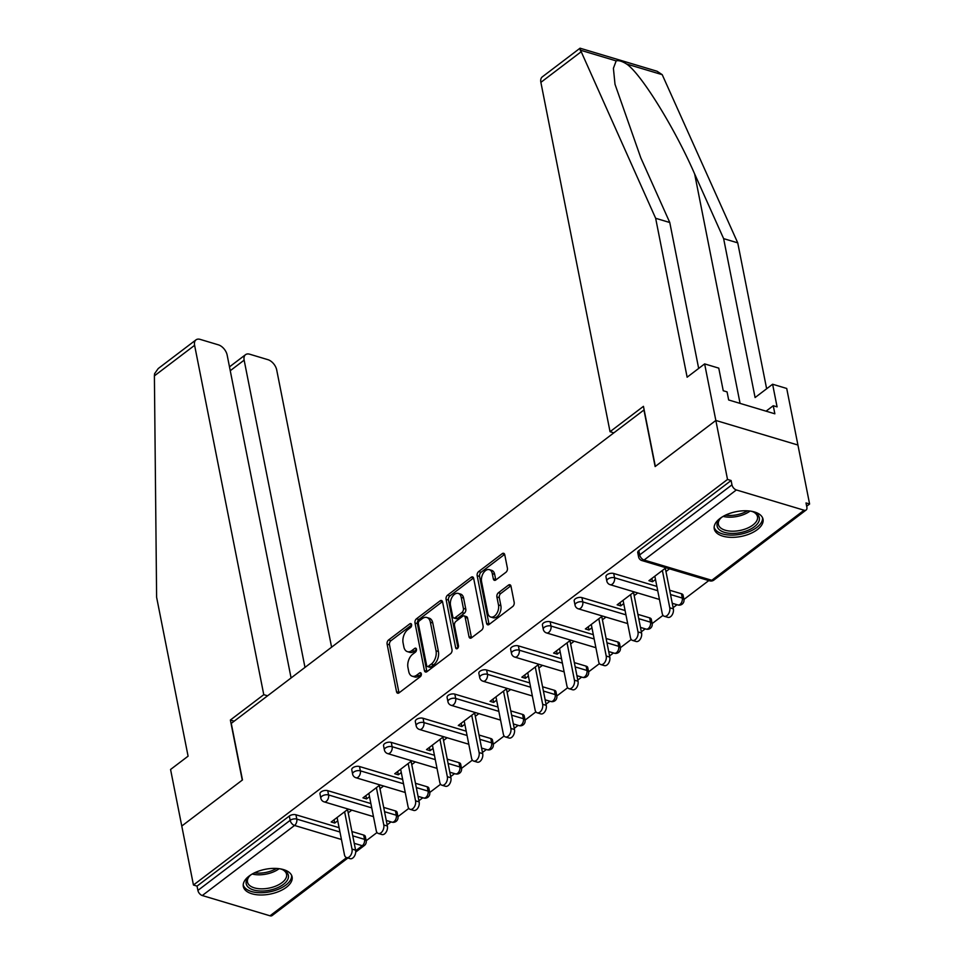 <?xml version="1.0" encoding="UTF-8"?>
<svg xmlns="http://www.w3.org/2000/svg" width="964" height="964" viewBox="0 0 964 964"><rect width="100%" height="100%" fill="white"/><g stroke="black" fill="none" stroke-linecap="round" stroke-linejoin="round"><path stroke-width="1.45" d="M411.592 624.624A2.193 1.362 -73.3 0 0 410.809 623.588A2.193 1.362 -73.3 0 0 409.821 623.841L388.576 639.963A3.133 1.94 -73.3 0 0 387.106 644.133L396.529 691.718A3.133 1.94 -73.3 0 0 397.626 693.2A3.133 1.94 -73.3 0 0 399.048 692.851L420.292 676.716A2.193 1.362 -73.3 0 0 421.328 673.8A2.193 1.362 -73.3 0 0 420.557 672.764A2.193 1.362 -73.3 0 0 419.557 673.017L416.81 675.101A10.014 6.218 -73.3 0 1 412.267 676.234A10.014 6.218 -73.3 0 1 408.736 671.498L407.953 667.534A10.014 6.218 -73.3 0 1 412.676 654.219L415.424 652.122A2.193 1.362 -73.3 0 0 416.46 649.218A2.193 1.362 -73.3 0 0 415.689 648.182A2.193 1.362 -73.3 0 0 414.689 648.423L411.941 650.507A10.014 6.218 -73.3 0 1 407.398 651.64A10.014 6.218 -73.3 0 1 403.868 646.916L403.085 642.94A10.014 6.218 -73.3 0 1 407.808 629.625L410.556 627.54A2.193 1.362 -73.3 0 0 411.592 624.624M719.975 518.475A24.859 12.628 168.8 0 0 714.252 528.887A24.859 12.628 168.8 0 0 731.339 537.346A24.859 12.628 168.8 0 0 757.306 529.646A24.859 12.628 168.8 0 0 763.03 519.235A24.859 12.628 168.8 0 0 745.943 510.763A24.859 12.628 168.8 0 0 719.975 518.475M249.049 876.107A24.859 12.628 168.8 0 0 243.326 886.519A24.859 12.628 168.8 0 0 260.413 894.978A24.859 12.628 168.8 0 0 286.38 887.278A24.859 12.628 168.8 0 0 292.104 876.854A24.859 12.628 168.8 0 0 275.017 868.395A24.859 12.628 168.8 0 0 249.049 876.107M505.931 572.291A3.133 1.94 -73.3 0 0 507.401 568.133L504.762 554.782A3.133 1.94 -73.3 0 0 503.654 553.3A3.133 1.94 -73.3 0 0 502.244 553.649L478.65 571.568A3.133 1.94 -73.3 0 0 477.168 575.737L486.591 623.322A3.133 1.94 -73.3 0 0 487.7 624.805A3.133 1.94 -73.3 0 0 489.122 624.443L512.703 606.525A3.133 1.94 -73.3 0 0 514.186 602.367L510.992 586.245A3.133 1.94 -73.3 0 0 509.884 584.762A3.133 1.94 -73.3 0 0 508.474 585.112L498.376 592.788A3.133 1.94 -73.3 0 0 496.894 596.945L498.484 604.946A8.375 5.194 -73.3 0 1 496.641 613.719A8.375 5.194 -73.3 0 1 490.736 617.02A8.375 5.194 -73.3 0 1 487.784 613.068L481.578 581.738A8.375 5.194 -73.3 0 1 483.41 572.953A8.375 5.194 -73.3 0 1 489.326 569.652A8.375 5.194 -73.3 0 1 492.279 573.616L493.315 578.834A3.133 1.94 -73.3 0 0 494.412 580.316A3.133 1.94 -73.3 0 0 495.833 579.954L505.931 572.291M291.08 677.957L227.155 355.065A9.568 5.712 52.8 0 0 218.37 344.835L200.187 339.388A9.568 5.712 52.8 0 0 196.005 339.858A9.568 5.712 52.8 0 0 194.608 345.329L154.397 375.864L156.614 597.258L188.088 756.174L170.568 769.477L181.774 826.04L242.47 779.948L231.264 723.386L643.94 409.989L655.134 466.552L715.842 420.461L727.519 479.445L193.451 885.024L197.042 886.109L197.897 890.411L290.164 820.34L289.308 816.038L197.042 886.109M234.18 721.18L230.372 720.036L242.265 780.105L181.774 826.04L193.451 885.024M442.584 601.994A3.133 1.94 -73.3 0 0 441.476 600.524A3.133 1.94 -73.3 0 0 440.054 600.873L416.472 618.792A3.133 1.94 -73.3 0 0 414.99 622.949L424.413 670.534A3.133 1.94 -73.3 0 0 425.522 672.016A3.133 1.94 -73.3 0 0 426.944 671.667L450.525 653.749A3.133 1.94 -73.3 0 0 452.008 649.591L442.584 601.994M447.561 595.174L471.155 577.267A3.133 1.94 -73.3 0 1 472.565 576.906A3.133 1.94 -73.3 0 1 473.673 578.388L483.097 625.973A3.133 1.94 -73.3 0 1 481.614 630.143L471.529 637.807A3.133 1.94 -73.3 0 1 470.107 638.156A3.133 1.94 -73.3 0 1 468.998 636.686L465.178 617.382A3.133 1.94 -73.3 0 0 464.082 615.9A3.133 1.94 -73.3 0 0 462.66 616.261L455.96 621.346A3.133 1.94 -73.3 0 0 454.478 625.503L458.466 645.603A2.193 1.362 -73.3 0 1 457.984 647.892A2.193 1.362 -73.3 0 1 456.43 648.76A2.193 1.362 -73.3 0 1 455.659 647.724L446.079 599.343A3.133 1.94 -73.3 0 1 447.561 595.174L449.947 595.897L473.541 577.978A3.133 1.94 -73.3 0 0 473.541 577.978L471.155 577.267M347.908 857.996L272.101 915.571A4.784 2.856 -127.2 0 1 270.004 915.8L202.283 895.532A4.784 2.856 -127.2 0 1 197.897 890.411M580.364 50.67C579.894 47.585 579.954 47.429 580.545 50.224L655.653 218.286L687.127 377.201L704.636 363.898L715.842 420.461L797.927 445.031L809.603 504.015L806.663 506.245M727.519 479.445L731.11 480.518L731.965 484.832A4.784 2.856 52.8 0 0 736.351 489.953L804.072 510.221A4.784 2.856 52.8 0 0 806.169 509.98A4.784 2.856 52.8 0 0 806.868 507.257L806.012 502.943L809.603 504.015M708.793 580.581L683.922 599.463M677.017 604.705L673.113 607.669M663.003 615.345L652.146 623.588A4.784 2.434 168.8 0 0 650.507 622.19L649.664 617.876A4.784 2.434 -11.2 0 1 651.29 619.274L652.146 623.588A4.784 4.784 0 0 1 646.085 629.094A4.784 2.964 106.7 0 0 648.254 628.552A4.784 2.964 -73.3 0 0 650.507 622.19L638.746 618.671M645.241 628.841L641.349 631.794M631.227 639.481L620.37 647.724M613.466 652.965L609.573 655.93M599.451 663.606L588.594 671.848A4.784 2.434 168.8 0 0 586.968 670.45L586.112 666.148A4.784 2.434 -11.2 0 1 587.739 667.534L588.594 671.848A4.784 4.784 0 0 1 582.533 677.355A4.784 2.964 106.7 0 0 584.702 676.812A4.784 2.964 -73.3 0 0 586.968 670.45L575.195 666.931M581.69 677.102L577.798 680.054M567.676 687.742L556.818 695.984M549.914 701.226L546.022 704.19M535.9 711.866L525.043 720.12A4.784 2.434 168.8 0 0 523.416 718.71L522.56 714.408A4.784 2.434 -11.2 0 1 524.187 715.794L525.043 720.108A4.784 4.784 0 0 1 518.981 725.615A4.784 2.964 106.7 0 0 521.15 725.073A4.784 2.964 -73.3 0 0 523.416 718.71L511.643 715.192M518.138 725.362L514.246 728.326M504.124 736.002L493.267 744.244M486.362 749.498L482.47 752.45M472.348 760.138L461.503 768.38A4.784 2.434 168.8 0 0 459.864 766.97L459.009 762.669A4.784 2.434 -11.2 0 1 460.647 764.054L461.491 768.368A4.784 4.784 0 0 1 455.43 773.875A4.784 2.964 106.7 0 0 457.611 773.333A4.784 2.964 -73.3 0 0 459.864 766.97L448.091 763.452M454.586 773.622L450.694 776.586M440.572 784.262L429.727 792.504M422.81 797.758L418.918 800.71M408.796 808.398L397.951 816.641A4.784 2.434 168.8 0 0 396.312 815.243L395.457 810.929A4.784 2.434 -11.2 0 1 397.096 812.315L397.939 816.629A4.784 4.784 0 0 1 391.878 822.135A4.784 2.964 106.7 0 0 394.059 821.593A4.784 2.964 -73.3 0 0 396.312 815.243L384.54 811.712M391.035 821.882L387.142 824.847M377.032 832.522L366.175 840.765A4.784 2.434 168.8 0 0 364.537 839.367L363.681 835.053A4.784 2.434 -11.2 0 1 365.32 836.451L366.175 840.765A4.784 4.784 0 0 1 364.368 845.5A4.784 2.856 -127.2 0 1 362.283 845.729L354.246 843.319M334.11 819.761L334.773 823.063L331.182 821.991L348.197 809.061M334.773 823.063L337.737 820.81M348.209 812.857L351.788 810.134M736.351 489.953L644.085 560.024A4.784 2.856 52.8 0 1 639.686 554.903A4.784 2.434 168.8 0 0 638.59 556.903L637.734 552.601A4.784 2.434 -11.2 0 1 638.843 550.601L639.686 554.903L731.965 484.832M731.11 480.518L638.843 550.601M289.308 816.038A4.784 2.434 -11.2 0 1 295.948 814.785L339.111 827.702M351.908 831.534L363.681 835.053M613.707 573.484L614.562 577.785A4.784 2.434 -11.2 0 0 607.91 579.039A4.784 2.434 168.8 0 0 606.814 581.039L605.958 576.725A4.784 2.434 -11.2 0 1 607.067 574.725A4.784 2.434 -11.2 0 1 613.707 573.484L656.858 586.401M669.667 590.233L681.44 593.752A4.784 2.434 -11.2 0 1 683.066 595.137L683.922 599.451A4.784 2.434 168.8 0 0 682.283 598.066L681.44 593.752M581.931 597.608L582.786 601.922A4.784 2.434 -11.2 0 0 576.135 603.163A4.784 2.434 168.8 0 0 575.038 605.163L574.183 600.861A4.784 2.434 -11.2 0 1 575.291 598.861A4.784 2.434 -11.2 0 1 581.931 597.608L625.082 610.525M637.891 614.357L649.664 617.876M550.155 621.744L551.01 626.046A4.784 2.434 -11.2 0 0 544.359 627.299A4.784 2.434 168.8 0 0 543.262 629.299L542.407 624.985A4.784 2.434 -11.2 0 1 543.515 622.985A4.784 2.434 -11.2 0 1 550.155 621.744L593.306 634.661M606.115 638.493L617.888 642.012A4.784 2.434 -11.2 0 1 619.515 643.41L620.37 647.712A4.784 2.434 168.8 0 0 618.731 646.326L617.888 642.012M518.379 645.868L519.235 650.182A4.784 2.434 -11.2 0 0 512.595 651.423A4.784 2.434 168.8 0 0 511.486 653.435L510.631 649.121A4.784 2.434 -11.2 0 1 511.739 647.121A4.784 2.434 -11.2 0 1 518.379 645.868L561.53 658.786M574.339 662.617L586.112 666.148M486.603 670.004L487.459 674.318A4.784 2.434 -11.2 0 0 480.819 675.559A4.784 2.434 168.8 0 0 479.711 677.559L478.855 673.258A4.784 2.434 -11.2 0 1 479.964 671.245A4.784 2.434 -11.2 0 1 486.603 670.004L529.754 682.922M542.563 686.754L554.336 690.272A4.784 2.434 -11.2 0 1 555.963 691.67L556.818 695.972A4.784 2.434 168.8 0 0 555.192 694.586L554.336 690.272M454.827 694.128L455.683 698.442A4.784 2.434 -11.2 0 0 449.043 699.683A4.784 2.434 168.8 0 0 447.935 701.696L447.079 697.382A4.784 2.434 -11.2 0 1 448.188 695.381A4.784 2.434 -11.2 0 1 454.827 694.128L497.978 707.046M510.787 710.878L522.56 714.408M423.051 718.264L423.907 722.578A4.784 2.434 -11.2 0 0 417.267 723.819A4.784 2.434 168.8 0 0 416.159 725.82L415.315 721.518A4.784 2.434 -11.2 0 1 416.412 719.506A4.784 2.434 -11.2 0 1 423.051 718.264L466.202 731.182M479.012 735.014L490.784 738.532A4.784 2.434 -11.2 0 1 492.423 739.93L493.267 744.232A4.784 2.434 168.8 0 0 491.64 742.846L490.784 738.532M391.276 742.401L392.131 746.702A4.784 2.434 -11.2 0 0 385.492 747.956A4.784 2.434 168.8 0 0 384.383 749.956L383.539 745.642A4.784 2.434 -11.2 0 1 384.636 743.642A4.784 2.434 -11.2 0 1 391.276 742.401L434.439 755.306M447.236 759.138L459.009 762.669M359.5 766.525L360.355 770.839A4.784 2.434 -11.2 0 0 353.716 772.08A4.784 2.434 168.8 0 0 352.607 774.08L351.764 769.778A4.784 2.434 -11.2 0 1 352.86 767.766A4.784 2.434 -11.2 0 1 359.5 766.525L402.663 779.442M415.46 783.274L427.233 786.793A4.784 2.434 -11.2 0 1 428.872 788.191L429.715 792.492A4.784 2.434 168.8 0 0 428.088 791.107L427.233 786.793M327.724 790.661L328.579 794.963A4.784 2.434 -11.2 0 0 321.94 796.216A4.784 2.434 168.8 0 0 320.831 798.216L319.988 793.902A4.784 2.434 -11.2 0 1 321.084 791.902A4.784 2.434 -11.2 0 1 327.724 790.661L370.887 803.566M383.684 807.41L395.457 810.929M379.973 784.937L362.958 797.855L366.549 798.927L369.513 796.674M379.985 788.721L383.564 786.009M411.749 760.801L394.734 773.731L398.325 774.803L401.289 772.55M411.761 764.597L415.339 761.873M443.524 736.665L426.51 749.594L430.101 750.667L433.065 748.413M443.536 740.46L447.115 737.749M475.3 712.541L458.286 725.47L461.877 726.543L464.841 724.277M475.312 716.324L478.891 713.613M507.076 688.404L490.061 701.334L493.64 702.407L496.617 700.153M507.088 692.2L510.667 689.489M538.852 664.28L521.837 677.198L525.416 678.282L528.393 676.017M538.864 668.064L542.443 665.353M570.628 640.144L553.601 653.074L557.192 654.146L560.168 651.893M570.64 643.94L574.219 641.217M602.404 616.02L585.377 628.938L588.968 630.022L591.944 627.757M602.416 619.804L605.995 617.093M634.179 591.884L617.153 604.814L620.744 605.886L623.72 603.633M634.192 595.68L637.77 592.956M665.955 567.76L648.929 580.677L652.52 581.75L655.496 579.497M665.967 571.544L669.546 568.832M366.549 798.927L365.886 795.625M398.325 774.803L397.662 771.501M430.101 750.667L429.438 747.365M461.877 726.543L461.214 723.241M493.64 702.407L492.99 699.105M525.416 678.282L524.765 674.969M557.192 654.146L556.541 650.845M588.968 630.022L588.317 626.708M620.744 605.886L620.093 602.584M652.52 581.75L651.869 578.448M407.398 651.64L409.784 652.363A10.014 6.218 -73.3 0 0 414.327 651.23L411.941 650.507M416.496 649.579L414.327 651.23M412.267 676.234L414.653 676.945A10.014 6.218 -73.3 0 0 419.195 675.812L416.81 675.101M421.364 674.173L419.195 675.812M411.628 624.997L390.974 640.686A3.133 1.94 -73.3 0 0 389.492 644.844L398.915 692.441A3.133 1.94 -73.3 0 0 399.036 692.863M440.054 600.873L442.452 601.584A3.133 1.94 -73.3 0 0 442.452 601.584L418.858 619.503A3.133 1.94 -73.3 0 0 417.388 623.672L426.811 671.257A3.133 1.94 -73.3 0 0 426.919 671.679M419.4 620.816A2.193 1.362 -73.3 0 0 418.364 623.732L426.642 665.509A2.193 1.362 -73.3 0 0 427.413 666.546A2.193 1.362 -73.3 0 0 428.402 666.293L431.306 664.088A10.014 6.218 -73.3 0 0 436.029 650.772L430.378 622.226A10.014 6.218 -73.3 0 0 426.847 617.49A10.014 6.218 -73.3 0 0 422.304 618.623L419.4 620.816M427.413 666.546L429.799 667.257A2.193 1.362 -73.3 0 0 430.8 667.016L428.402 666.293M426.847 617.49L429.233 618.201A10.014 6.218 -73.3 0 1 432.764 622.937L438.415 651.495A10.014 6.218 -73.3 0 1 433.692 664.811L430.8 667.016M464.082 615.9L466.468 616.623A3.133 1.94 -73.3 0 1 467.576 618.093L471.396 637.397A3.133 1.94 -73.3 0 0 471.504 637.819M457.96 647.929L448.477 600.054L446.079 599.343M461.214 597.355A8.375 5.194 -73.3 0 0 458.262 593.402A8.375 5.194 -73.3 0 0 452.345 596.704A8.375 5.194 -73.3 0 0 450.513 605.476L452.706 616.514A3.133 1.94 -73.3 0 0 453.803 617.996A3.133 1.94 -73.3 0 0 455.225 617.647L461.925 612.55A3.133 1.94 -73.3 0 0 463.395 608.392L461.214 597.355L463.612 598.066A8.375 5.194 -73.3 0 0 460.659 594.113L458.262 593.402M453.803 617.996L456.201 618.707A3.133 1.94 -73.3 0 0 457.623 618.358L455.225 617.647M463.612 598.066L465.793 609.103A3.133 1.94 -73.3 0 1 464.311 613.273L457.623 618.358M449.947 595.897A3.133 1.94 -73.3 0 0 448.477 600.054M489.326 569.652L491.724 570.375A8.375 5.194 -73.3 0 1 494.665 574.327L495.701 579.545A3.133 1.94 -73.3 0 0 495.821 579.966M490.736 617.02L493.122 617.743A8.375 5.194 -73.3 0 0 499.039 614.442A8.375 5.194 -73.3 0 0 500.87 605.657L498.484 604.946M508.474 585.112L510.86 585.835A3.133 1.94 -73.3 0 0 510.86 585.835L500.762 593.499A3.133 1.94 -73.3 0 0 499.292 597.656L500.87 605.657M502.244 553.649L504.63 554.372A3.133 1.94 -73.3 0 0 504.63 554.372L481.036 572.291A3.133 1.94 -73.3 0 0 479.566 576.448L488.989 624.033A3.133 1.94 -73.3 0 0 489.097 624.455M352.005 849.079L355.596 850.164A5.892 3.663 106.7 0 1 354.306 856.345A5.892 3.663 106.7 0 1 350.137 858.671L346.546 857.599A5.892 3.663 -73.3 0 0 350.715 855.273A5.892 3.663 -73.3 0 0 352.005 849.079L344.618 811.784M337.087 817.496L344.473 854.803A5.892 3.663 -73.3 0 0 346.546 857.599M355.596 850.164L347.558 809.555M383.78 824.955L387.371 826.028A5.892 3.663 106.7 0 1 386.082 832.209A5.892 3.663 106.7 0 1 381.913 834.535L378.322 833.462A5.892 3.663 -73.3 0 0 382.491 831.137A5.892 3.663 -73.3 0 0 383.78 824.955L376.394 787.648M368.863 793.372L376.249 830.679A5.892 3.663 -73.3 0 0 378.322 833.462M387.371 826.028L379.334 785.419M415.556 800.819L419.147 801.891A5.892 3.663 106.7 0 1 417.858 808.085A5.892 3.663 106.7 0 1 413.689 810.411L410.098 809.338A5.892 3.663 -73.3 0 0 414.267 807.013A5.892 3.663 -73.3 0 0 415.556 800.819L408.17 763.512M400.638 769.236L408.025 806.543A5.892 3.663 -73.3 0 0 410.098 809.338M419.147 801.891L411.11 761.283M447.332 776.695L450.923 777.767A5.892 3.663 106.7 0 1 449.634 783.949A5.892 3.663 106.7 0 1 445.464 786.275L441.874 785.202A5.892 3.663 -73.3 0 0 446.043 782.876A5.892 3.663 -73.3 0 0 447.332 776.695L439.946 739.388M432.414 745.112L439.801 782.419A5.892 3.663 -73.3 0 0 441.874 785.202M450.923 777.767L442.886 737.159M479.108 752.559L482.699 753.631A5.892 3.663 106.7 0 1 481.41 759.825A5.892 3.663 106.7 0 1 477.24 762.15L473.649 761.066A5.892 3.663 -73.3 0 0 477.819 758.74A5.892 3.663 -73.3 0 0 479.108 752.559L471.721 715.252M464.19 720.976L471.577 758.282A5.892 3.663 -73.3 0 0 473.649 761.066M482.699 753.631L474.662 713.023M510.884 728.435L514.475 729.507A5.892 3.663 106.7 0 1 513.185 735.689A5.892 3.663 106.7 0 1 509.016 738.014L505.425 736.942A5.892 3.663 -73.3 0 0 509.594 734.616A5.892 3.663 -73.3 0 0 510.884 728.435L503.497 691.128M495.966 696.851L503.353 734.158A5.892 3.663 -73.3 0 0 505.425 736.942M514.475 729.507L506.437 688.899M280.078 868.829A21.521 10.929 -11.2 0 1 283.091 869.841A21.521 10.929 -11.2 0 1 288.152 878.505A21.521 10.929 -11.2 0 1 263.461 890.989A21.521 10.929 -11.2 0 1 246.423 880.566A21.521 10.929 -11.2 0 1 248.989 876.589A21.521 10.929 -11.2 0 1 251.387 874.505M249.568 876.011A19.919 10.122 168.8 0 0 247.7 879.144A19.919 10.122 168.8 0 0 247.483 882.06A19.919 10.122 168.8 0 0 266.221 888.555A19.919 10.122 168.8 0 0 286.344 877.228A19.919 10.122 168.8 0 0 286.561 874.312A19.919 10.122 168.8 0 0 282.332 869.528M243.205 884.952A24.703 12.544 168.8 0 0 266.92 892.315A24.703 12.544 168.8 0 0 291.248 878.349A24.703 12.544 168.8 0 0 291.61 875.36M751.004 511.197A21.521 10.929 -11.2 0 1 754.017 512.209A21.521 10.929 -11.2 0 1 759.078 520.873A21.521 10.929 -11.2 0 1 734.387 533.369A21.521 10.929 -11.2 0 1 717.349 522.934A21.521 10.929 -11.2 0 1 719.915 518.957A21.521 10.929 -11.2 0 1 722.313 516.885M720.494 518.391A19.919 10.122 168.8 0 0 718.626 521.512A19.919 10.122 168.8 0 0 718.409 524.428A19.919 10.122 168.8 0 0 737.147 530.923A19.919 10.122 168.8 0 0 757.27 519.596A19.919 10.122 168.8 0 0 757.487 516.692A19.919 10.122 168.8 0 0 753.258 511.896M714.143 527.32A24.703 12.544 168.8 0 0 737.846 534.683A24.703 12.544 168.8 0 0 762.175 520.717A24.703 12.544 168.8 0 0 762.536 517.728M154.397 375.864L154.577 373.707L158.217 368.549L196.005 339.858M331.592 647.193L276.692 369.887A9.568 5.712 52.8 0 0 267.908 359.668L249.724 354.222A9.568 5.712 52.8 0 0 245.543 354.68A9.568 5.712 52.8 0 0 244.145 360.15L230.251 370.706M304.986 667.401L244.145 360.15M267.582 695.803L263.775 694.67L194.608 345.329M230.372 720.036L263.775 694.67M704.636 363.898L718.758 368.127L723.241 390.745L727.073 391.89L728.664 399.976L774.851 413.797L773.261 405.724L777.08 406.868L772.61 384.238L755.089 397.542L723.627 238.626L737.737 242.856L662.22 74.674L657.087 71.252L580.051 48.2L542.274 76.891A9.568 5.712 -127.2 0 0 540.876 82.362L610.043 431.703L613.851 432.848M723.627 238.626L694.646 173.954C674.812 128.236 640.952 73.541 626.588 64.01C622.129 61.226 618.647 60.19 616.165 60.889L613.405 68.311L615.008 84.278L640.807 157.843L669.775 222.515L698.671 368.429M772.61 384.238L786.72 388.468L797.927 445.031L715.842 420.461L655.339 466.407L643.446 406.338L610.043 431.703M737.737 242.856L766.633 388.769M655.653 218.286L669.775 222.515M773.261 405.724L766.079 411.17M542.66 704.298L546.251 705.371A5.892 3.663 106.7 0 1 544.961 711.553A5.892 3.663 106.7 0 1 540.792 713.89L537.201 712.806A5.892 3.663 -73.3 0 0 541.37 710.48A5.892 3.663 -73.3 0 0 542.66 704.298L535.273 666.992M527.742 672.715L535.128 710.022A5.892 3.663 -73.3 0 0 537.201 712.806M546.251 705.371L538.213 664.762M574.436 680.174L578.026 681.247A5.892 3.663 106.7 0 1 576.737 687.428A5.892 3.663 106.7 0 1 572.568 689.754L568.977 688.682A5.892 3.663 -73.3 0 0 573.146 686.356A5.892 3.663 -73.3 0 0 574.436 680.174L567.049 642.868M559.518 648.591L566.904 685.886A5.892 3.663 -73.3 0 0 568.977 688.682M578.026 681.247L569.989 640.638M606.211 656.038L609.802 657.111A5.892 3.663 106.7 0 1 608.513 663.292A5.892 3.663 106.7 0 1 604.344 665.618L600.753 664.545A5.892 3.663 -73.3 0 0 604.922 662.22A5.892 3.663 -73.3 0 0 606.211 656.038L598.825 618.731M591.293 624.455L598.68 661.762A5.892 3.663 -73.3 0 0 600.753 664.545M609.802 657.111L601.765 616.502M637.987 631.902L641.578 632.986A5.892 3.663 106.7 0 1 640.289 639.168A5.892 3.663 106.7 0 1 636.12 641.494L632.529 640.421A5.892 3.663 -73.3 0 0 636.698 638.096A5.892 3.663 -73.3 0 0 637.987 631.902L630.601 594.607M623.069 600.331L630.456 637.626A5.892 3.663 -73.3 0 0 632.529 640.421M641.578 632.986L633.541 592.378M669.763 607.778L673.354 608.85A5.892 3.663 106.7 0 1 672.065 615.032A5.892 3.663 106.7 0 1 667.895 617.358L664.304 616.285A5.892 3.663 -73.3 0 0 668.474 613.96A5.892 3.663 -73.3 0 0 669.763 607.778L662.376 570.471M654.845 576.195L662.232 613.502A5.892 3.663 -73.3 0 0 664.304 616.285M673.354 608.85L665.317 568.242M411.508 624.347L409.821 623.841M421.244 673.523L419.557 673.017M416.376 648.929L414.689 648.423M270.004 915.8L346.63 857.611M355.692 850.73L362.283 845.729A4.784 2.964 -73.3 0 0 364.537 839.367L352.764 835.848M341.437 839.487L294.55 825.461L202.283 895.532M295.948 814.785L296.804 819.099A4.784 2.964 -73.3 0 1 294.55 825.461A4.784 2.856 -127.2 0 1 290.164 820.34A4.784 2.434 -11.2 0 1 296.804 819.099L339.955 832.016M638.59 556.903A4.784 4.784 0 0 0 641.904 560.554A4.784 2.964 106.7 0 0 644.085 560.024L711.806 580.292L804.072 510.221M641.904 560.554L709.637 580.834A4.784 2.964 106.7 0 0 711.806 580.292A4.784 2.856 52.8 0 0 713.902 580.063L806.169 509.98M371.73 807.88L328.579 794.963A4.784 2.964 -73.3 0 1 326.326 801.325A4.784 2.964 106.7 0 1 324.157 801.867L373.466 816.629M352.607 774.08A4.784 4.784 0 0 0 355.933 777.731A4.784 2.964 106.7 0 0 358.102 777.201A4.784 2.964 -73.3 0 0 360.355 770.839L403.506 783.756M416.315 787.588L428.088 791.107A4.784 2.964 -73.3 0 1 425.835 797.469A4.784 2.964 106.7 0 1 423.654 798.011A4.784 4.784 0 0 0 429.715 792.492M384.383 749.956A4.784 4.784 0 0 0 387.709 753.607A4.784 2.964 106.7 0 0 389.878 753.065A4.784 2.964 -73.3 0 0 392.131 746.702L435.282 759.62M416.159 725.82A4.784 4.784 0 0 0 419.485 729.471A4.784 2.964 106.7 0 0 421.654 728.929A4.784 2.964 -73.3 0 0 423.907 722.578L467.058 735.484M479.867 739.328L491.64 742.846A4.784 2.964 -73.3 0 1 489.375 749.209A4.784 2.964 106.7 0 1 487.206 749.751A4.784 4.784 0 0 0 493.267 744.232M447.935 701.696A4.784 4.784 0 0 0 451.26 705.347A4.784 2.964 106.7 0 0 453.429 704.804A4.784 2.964 -73.3 0 0 455.683 698.442L498.834 711.36M479.711 677.559A4.784 4.784 0 0 0 483.036 681.211A4.784 2.964 106.7 0 0 485.205 680.668A4.784 2.964 -73.3 0 0 487.459 674.318L530.61 687.224M543.419 691.055L555.192 694.586A4.784 2.964 -73.3 0 1 552.926 700.949A4.784 2.964 106.7 0 1 550.757 701.479A4.784 4.784 0 0 0 556.818 695.972M511.486 653.435A4.784 4.784 0 0 0 514.812 657.087A4.784 2.964 106.7 0 0 516.981 656.544A4.784 2.964 -73.3 0 0 519.235 650.182L562.386 663.099M543.262 629.299A4.784 4.784 0 0 0 546.588 632.95A4.784 2.964 106.7 0 0 548.757 632.408A4.784 2.964 -73.3 0 0 551.01 626.046L594.161 638.963M606.971 642.795L618.731 646.326A4.784 2.964 -73.3 0 1 616.478 652.688A4.784 2.964 106.7 0 1 614.309 653.218A4.784 4.784 0 0 0 620.37 647.712M575.038 605.163A4.784 4.784 0 0 0 578.364 608.826A4.784 2.964 106.7 0 0 580.533 608.284A4.784 2.964 -73.3 0 0 582.786 601.922L625.937 614.839M606.814 581.039A4.784 4.784 0 0 0 610.14 584.69A4.784 2.964 106.7 0 0 612.309 584.148A4.784 2.964 -73.3 0 0 614.562 577.785L657.713 590.703M670.522 594.535L682.283 598.066A4.784 2.964 -73.3 0 1 680.03 604.416A4.784 2.964 106.7 0 1 677.861 604.958A4.784 4.784 0 0 0 683.922 599.451M398.915 692.441L396.529 691.718M389.492 644.844L387.106 644.133M390.974 640.686L388.576 639.963M426.811 671.257L424.413 670.534M417.388 623.672L414.99 622.949M418.858 619.503L416.472 618.792M433.692 664.811L431.306 664.088M438.415 651.495L436.029 650.772M432.764 622.937L430.378 622.226M471.396 637.397L468.998 636.686M467.576 618.093L465.178 617.382M457.647 648.314L455.659 647.724M464.311 613.273L461.925 612.55M465.793 609.103L463.395 608.392M495.701 579.545L493.315 578.834M494.665 574.327L492.279 573.616M499.292 597.656L496.894 596.945M500.762 593.499L498.376 592.788M488.989 624.033L486.591 623.322M479.566 576.448L477.168 575.737M481.036 572.291L478.65 571.568M279.126 868.697A19.919 10.122 -11.2 0 1 252.219 874.023M254.532 872.806A19.268 9.785 168.8 0 0 276.523 868.456M750.052 511.065A19.919 10.122 -11.2 0 1 723.145 516.391M725.458 515.174A19.268 9.785 168.8 0 0 747.449 510.824M662.22 74.674L626.588 64.01M616.165 60.889L580.545 50.224M581.075 51.827L540.876 82.362M740.075 403.386L694.646 173.954M355.704 852.08L364.368 845.5M320.831 798.216A4.784 4.784 0 0 0 324.157 801.867M386.275 820.46L391.878 822.135M355.933 777.731L405.242 792.492M418.051 796.324L423.654 798.011M387.709 753.607L437.017 768.368M449.827 772.2L455.43 773.875M419.485 729.471L468.793 744.232M481.602 748.064L487.206 749.751M451.26 705.347L500.569 720.108M513.378 723.94L518.981 725.615M483.036 681.211L532.345 695.972M545.154 699.804L550.757 701.479M514.812 657.087L564.121 671.836M576.93 675.68L582.533 677.355M546.588 632.95L595.897 647.712M608.694 651.544L614.309 653.218M578.364 608.826L627.672 623.575M640.47 627.407L646.085 629.094M610.14 584.69L659.448 599.451M672.245 603.283L677.861 604.958M709.637 580.834A4.784 4.784 0 0 0 713.902 580.063M245.543 354.68L229.492 366.874"/></g></svg>
